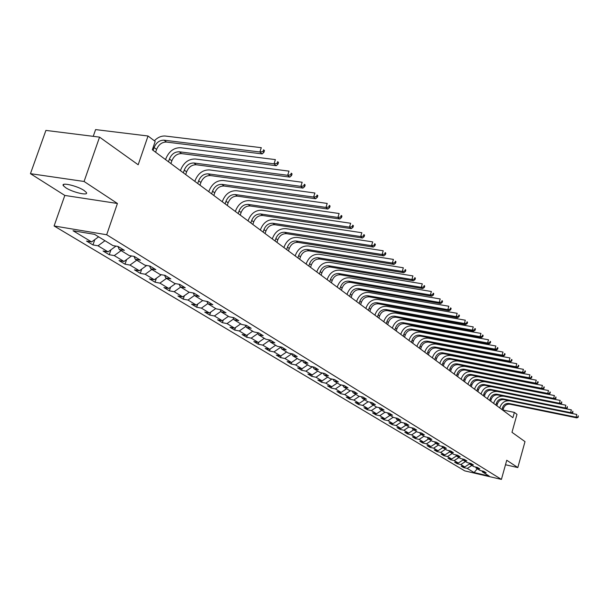 <?xml version="1.0" encoding="UTF-8"?>
<svg xmlns="http://www.w3.org/2000/svg" width="609" height="609" viewBox="0 0 609 609"><rect width="100%" height="100%" fill="white"/><g stroke="black" fill="none" stroke-linecap="round" stroke-linejoin="round"><path stroke-width="0.91" d="M84.072 190.472C77.244 185.798 60.489 181.954 63.344 185.692L65.703 187.724C72.6 192.368 89.051 196.151 86.341 192.452L84.072 190.472M54.094 225.969L464.713 470.864L501.413 479.405L106.674 234.747L54.094 225.969L64.82 195.436L117.423 203.475L84.072 181.474L30.45 173.672L64.82 195.436M30.45 173.672L45.903 130.41L99.556 137.132L138.182 164.773L148.033 136.005L95.598 129.595L93.238 136.34M505.493 464.758L517.817 467.56L525.004 441.624L511.986 432.306L516.988 414.379L514.377 412.407L503.004 410.047M84.072 181.474L99.556 137.132M481.917 470.909L482.48 471.96L486.165 472.812L483.767 471.336L480.075 470.483L476.177 468.093L479.892 468.953L477.441 467.446L473.711 466.585L469.729 464.149L473.475 465.01L470.97 463.464L467.217 462.604L463.144 460.115L466.92 460.975L464.363 459.407L460.571 458.539L456.415 455.989L460.221 456.857L457.61 455.25L453.781 454.383L449.533 451.771L453.378 452.647L450.698 451.003L446.846 450.127L442.492 447.463L446.374 448.338L443.634 446.656L439.744 445.78L435.298 443.055L439.203 443.931L436.409 442.21L432.481 441.327L427.929 438.541L431.872 439.424L429.01 437.665L425.052 436.775L420.393 433.928L424.374 434.811L421.436 433.007L417.447 432.116L412.674 429.2L416.693 430.083L413.686 428.241L409.659 427.351L404.772 424.359L408.822 425.249L405.746 423.362L401.681 422.463L396.68 419.403L400.768 420.294L397.616 418.36L393.513 417.462L388.39 414.318L392.516 415.216L389.28 413.237L385.139 412.331L379.887 409.111L384.051 410.017L380.739 407.977L376.56 407.078L371.178 403.775L375.38 404.68L371.985 402.595L367.767 401.689L362.241 398.301L366.481 399.215L362.994 397.068L358.739 396.162L353.075 392.691L357.354 393.597L353.783 391.404L349.482 390.491L343.666 386.928L347.99 387.842L344.321 385.581L339.982 384.675L334.014 381.013L338.376 381.927L334.607 379.613L330.23 378.699L324.095 374.938L328.502 375.852L324.627 373.477L320.212 372.563L313.909 368.704L318.355 369.617L314.381 367.174L309.92 366.253L303.442 362.286L307.933 363.208L303.845 360.695L299.339 359.774L292.685 355.694L297.215 356.615L293.013 354.035L288.46 353.113L281.617 348.919L286.192 349.84L281.868 347.183L277.278 346.262L270.229 341.946L274.849 342.867L270.404 340.127L265.768 339.205L258.513 334.767L263.179 335.688L258.597 332.872L253.915 331.951L246.447 327.376L251.159 328.297L246.439 325.396L241.712 324.475L234.016 319.763L238.774 320.684L233.917 317.692L229.136 316.771L221.204 311.915L226.015 312.836L220.998 309.753L216.172 308.832L207.996 303.822L212.853 304.744L207.684 301.562L202.812 300.648L194.378 295.479L199.28 296.393L193.944 293.112L189.018 292.198L180.317 286.869L185.265 287.775L179.762 284.388L174.783 283.482L165.793 277.97L170.802 278.876L165.108 275.382L160.083 274.476L150.796 268.782L155.851 269.688L149.966 266.072L144.889 265.166L135.289 259.289L140.397 260.18L134.315 256.442L129.184 255.552L119.25 249.462L124.411 250.352L118.116 246.485L112.939 245.594L94.578 234.351L73.027 230.735L91.616 241.948L86.554 241.08L92.971 244.932L94.806 239.611M482.48 471.96L489.21 476.078L474.106 472.561L467.248 468.428L463.609 467.583L463.852 466.73M311.724 376.347L312.166 374.923L307.865 374.025L311.724 376.347L316.01 377.245L322.085 380.907L317.822 380.008L321.59 382.269L325.83 383.16L331.753 386.73L327.528 385.84L331.197 388.04L335.399 388.93L341.169 392.409L336.99 391.518L340.56 393.665L344.732 394.556L350.358 397.951L346.209 397.06L349.695 399.154L353.821 400.044L359.31 403.348L355.199 402.458L358.602 404.505L362.698 405.388L368.042 408.616L363.969 407.733L367.288 409.72L371.345 410.603L376.568 413.755L372.533 412.872L375.768 414.813L379.795 415.696L384.888 418.771L380.884 417.888L384.051 419.791L388.032 420.667L393.011 423.666L389.044 422.791L392.127 424.648L396.086 425.524L400.943 428.454L397.015 427.579L400.029 429.391L403.942 430.259L408.692 433.121L404.795 432.253L407.741 434.019L411.623 434.895L416.267 437.688L412.4 436.82L415.277 438.549L419.129 439.416L423.666 442.149L419.837 441.289L422.654 442.979L426.467 443.839L430.906 446.511L427.107 445.651L429.855 447.31L433.646 448.163L437.978 450.782L434.209 449.922L436.904 451.543L440.657 452.396L444.897 454.953L441.167 454.101L443.801 455.684L447.524 456.537L451.672 459.034L447.965 458.189L450.546 459.734L454.238 460.587L458.303 463.03L454.626 462.185L457.146 463.7L460.815 464.545L464.789 466.943L461.142 466.098L463.609 467.583M317.807 371.087L312.166 374.923L305.924 371.163L301.6 370.264L302.087 368.704M92.971 244.932L98.011 245.8L108.075 251.867L103.066 250.999L109.262 254.722L114.256 255.597L123.992 261.467L119.029 260.583L125.028 264.192L129.976 265.075L139.392 270.754L134.475 269.863L140.283 273.357L145.178 274.24L154.298 279.737L149.426 278.846L155.051 282.226L159.901 283.116L168.731 288.445L163.912 287.547L169.363 290.828L174.166 291.719L182.723 296.88L177.95 295.982L183.233 299.156L187.991 300.054L196.288 305.056L191.561 304.157L196.684 307.233L201.396 308.131L209.443 312.988L204.761 312.09L209.732 315.074L214.398 315.972L222.209 320.684L217.573 319.786L222.399 322.686L227.02 323.585L234.602 328.16L230.004 327.254L234.693 330.07L239.268 330.976L246.637 335.414L242.085 334.508L246.645 337.249L251.174 338.147L258.33 342.464L253.824 341.565L258.254 344.222L262.745 345.128L269.703 349.322L265.235 348.417L269.543 351.005L273.989 351.903L280.757 355.983L276.334 355.085L280.521 357.597L284.928 358.503L291.505 362.469L287.128 361.571L291.201 364.015L295.571 364.913L301.973 368.78L297.634 367.882L301.6 370.264M148.033 136.005L155.188 141.402L152.326 149.776L512.9 417.69L514.377 412.407M475.599 467.019L476.177 468.093M464.789 466.943L469.577 463.852M460.815 464.545L465.474 461.538M462.536 458.988L463.144 460.115M469.143 463.046L469.729 464.149M458.303 463.03L463.061 459.955M454.238 460.587L458.942 457.542M455.768 454.832L456.415 455.989L451.672 459.034M447.524 456.537L452.274 453.454M444.897 454.953L449.67 451.855M440.657 452.396L445.453 449.275M448.909 450.591L449.533 451.771M437.978 450.782L442.796 447.645M433.646 448.163L438.488 445.012M441.86 446.252L442.492 447.463M430.906 446.511L435.762 443.344M426.467 443.839L431.362 440.642M434.643 441.814L435.298 443.055M423.666 442.149L428.576 438.937M419.129 439.416L424.077 436.181M427.267 437.27L427.929 438.541M416.267 437.688L421.23 434.438M411.623 434.895L416.617 431.614M419.715 432.626L420.393 433.928M408.692 433.121L413.701 429.825M403.942 430.259L408.989 426.939M411.981 427.861L412.674 429.2M400.943 428.454L406.005 425.112M396.086 425.524L401.179 422.159M395.637 417.926L396.048 418.177M404.064 422.989L404.772 424.359M393.011 423.666L398.126 420.286M388.032 420.667L393.186 417.256M387.286 412.803L387.75 413.085M395.957 417.995L396.68 419.403M384.888 418.771L390.057 415.346M379.795 415.696L384.995 412.24M378.729 407.543L379.255 407.87M387.644 412.879L388.39 414.318M376.568 413.755L381.79 410.283M371.345 410.603L376.628 407.094M369.952 402.161L370.531 402.519M379.133 407.634L379.887 409.111M368.042 408.616L373.325 405.092M362.698 405.388L368.118 401.765M360.947 396.634L361.594 397.03M370.401 402.252L371.178 403.775M359.31 403.348L364.646 399.778M353.821 400.044L359.409 396.307M351.713 390.963L352.428 391.404M361.449 396.741L362.241 398.301M350.358 397.951L355.747 394.327M344.732 394.556L350.472 390.704M342.228 385.147L343.019 385.626M352.261 391.077L353.075 392.691M341.169 392.409L346.628 388.74M335.399 388.93L341.314 384.949M332.499 379.171L333.359 379.696M342.837 385.269L343.666 386.928M331.753 386.73L337.272 383.008M325.83 383.16L331.92 379.049M322.504 373.035L323.44 373.614M333.161 379.308L334.014 381.013M322.085 380.907L327.665 377.123M316.01 377.245L322.275 372.99M312.348 366.755L313.247 367.356M323.227 373.188L324.095 374.938M305.924 371.163L312.333 366.793M302.102 360.338L302.78 360.931M313.018 366.892L313.909 368.704M301.973 368.78L307.682 364.89M295.571 364.913L302.056 360.482M291.566 353.738L292.016 354.324M302.536 360.429L303.442 362.286M291.505 362.469L297.283 358.518M284.928 358.503L291.49 353.996M280.719 347.054L280.947 347.526M291.749 353.776L292.685 355.694M280.757 355.983L286.603 351.972M273.989 351.903L280.627 347.336M280.658 346.94L281.617 348.919M269.703 349.322L275.618 345.242M262.745 345.128L269.46 340.484M269.254 339.898L270.229 341.946M258.33 342.464L264.321 338.322M251.174 338.147L257.904 333.481M257.508 332.659L258.513 334.767M246.637 335.414L252.697 331.205M239.268 330.976L245.952 326.325M245.419 325.198L246.447 327.376M234.602 328.16L240.738 323.874M227.02 323.585L233.635 318.956M232.965 317.51L234.016 319.763M222.209 320.684L228.421 316.33M214.398 315.972L220.953 311.366M220.123 309.585L221.204 311.915M209.443 312.988L215.731 308.565M201.396 308.131L207.875 303.564M206.893 301.409L207.996 303.822M196.288 305.056L202.66 300.557M187.991 300.054L194.408 295.502M193.236 292.982L194.378 295.479M182.723 296.88L189.254 292.244M174.166 291.719L180.675 287.09M179.145 284.274L180.317 286.869M168.731 288.445L175.506 283.611M159.901 283.116L166.493 278.404M164.59 275.291L165.793 277.97M154.298 279.737L161.324 274.697M145.178 274.24L151.862 269.437M149.563 265.996L150.796 268.782M139.392 270.754L146.693 265.486M129.976 265.075L136.743 260.18M134.018 256.389L135.289 259.289M123.992 261.467L131.582 255.97M114.256 255.597L121.122 250.611M117.948 246.455L119.25 249.462M108.075 251.867L115.862 246.203M98.011 245.8L104.969 240.715M91.616 241.948L98.612 236.825M117.423 203.475L106.674 234.747M517.817 467.56L506.749 460.259L501.413 479.405M474.106 472.561L477.266 468.763M467.248 468.428L471.861 465.451M109.262 254.722L110.96 249.766M125.028 264.192L126.596 259.579M140.283 273.357L141.73 269.064M155.051 282.226L156.391 278.237M169.363 290.828L170.596 287.113M183.233 299.156L184.367 295.708M196.684 307.233L197.735 304.036M209.732 315.074L210.699 312.105M222.399 322.686L223.29 319.931M234.693 330.07L235.516 327.52M246.645 337.249L247.399 334.889M258.254 344.222L258.947 342.045M269.543 351.005L270.175 348.995M280.521 357.597L281.099 355.747M291.201 364.015L291.734 362.317M321.59 382.269L322.009 380.891M331.197 388.04L331.608 386.7M340.56 393.665L340.956 392.363M349.695 399.154L350.076 397.89M358.602 404.505L358.967 403.272M367.288 409.72L367.646 408.525M375.768 414.813L376.118 413.656M384.051 419.791L384.386 418.657M392.127 424.648L392.455 423.544M400.029 429.391L400.341 428.317M407.741 434.019L408.045 432.976M415.277 438.549L415.574 437.536M422.654 442.979L422.935 441.989M429.855 447.31L430.137 446.344M436.904 451.543L437.178 450.599M443.801 455.684L444.06 454.763M450.546 459.734L450.805 458.836M457.146 463.7L457.397 462.825M155.622 152.227L156.582 149.411C158.705 144.478 162.017 142.026 166.501 142.064L262.182 153.917L259.883 151.991L261.284 147.683L165.435 136.051C161.484 135.723 157.792 137.299 154.366 140.778M153.125 150.37L154.092 147.545C156.224 142.597 159.535 140.146 164.027 140.177L259.883 151.991L263.012 151.527L263.925 152.296L264.481 150.575L263.568 149.806L263.012 151.527M263.568 149.806L264.481 150.575M262.182 153.917L263.925 152.296M170.908 163.585L171.845 160.806C173.923 155.95 177.181 153.552 181.619 153.605L276.242 165.709L274.02 163.844L275.39 159.611L180.607 147.713C173.938 147.644 169.043 151.253 165.922 158.546L165.564 159.611M168.487 161.788L169.431 159.002C171.517 154.138 174.783 151.725 179.229 151.786L274.02 163.844L277.087 163.387L277.97 164.133L278.519 162.443L277.635 161.69L277.087 163.387M277.635 161.69L278.519 162.443M276.242 165.709L277.97 164.133M185.684 174.562L186.605 171.829C188.638 167.049 191.858 164.689 196.243 164.765L289.815 177.097L287.669 175.293L289.009 171.129L195.276 158.995C188.683 158.903 183.857 162.443 180.797 169.622L180.439 170.665M183.347 172.827L184.268 170.086C186.316 165.29 189.536 162.93 193.936 162.999L287.669 175.293L290.683 174.844L291.536 175.567L292.069 173.9L291.216 173.177L290.683 174.844M291.216 173.177L292.069 173.9M289.815 177.097L291.536 175.567M199.988 185.189L200.886 182.494C202.881 177.782 206.055 175.476 210.394 175.567L302.939 188.097L300.861 186.362L302.171 182.258L209.473 169.911C202.949 169.789 198.191 173.26 195.184 180.333L194.842 181.368M197.727 183.507L198.625 180.812C200.627 176.085 203.809 173.771 208.156 173.862L300.861 186.362L303.822 185.912L304.652 186.613L305.17 184.969L304.348 184.268L303.822 185.912M304.348 184.268L305.17 184.969M302.939 188.097L304.652 186.613M213.835 195.481L214.711 192.825C216.675 188.181 219.803 185.912 224.097 186.019L315.622 198.74L313.62 197.057L314.899 193.015L223.214 180.477C216.766 180.333 212.069 183.743 209.123 190.708L208.788 191.728M211.643 193.852L212.526 191.188C214.49 186.537 217.626 184.268 221.927 184.367L313.62 197.057L316.528 196.616L317.327 197.293L317.837 195.679L317.038 195.002L316.528 196.616M317.038 195.002L317.837 195.679M315.622 198.74L317.327 197.293M227.248 205.446L228.109 202.827C230.035 198.252 233.118 196.029 237.365 196.151L327.901 209.039L325.96 207.41L327.208 203.429L236.528 190.716C230.141 190.548 225.505 193.89 222.62 200.757L222.293 201.762M225.124 203.87L225.992 201.244C227.918 196.661 231.009 194.431 235.272 194.553L325.96 207.41L328.814 206.976L329.591 207.623L330.086 206.032L329.317 205.378L328.814 206.976M329.317 205.378L330.086 206.032M327.901 209.039L329.591 207.623M240.251 215.106L241.088 212.526C242.976 208.019 246.028 205.834 250.23 205.964L339.784 219.004L337.904 217.428L339.129 213.508L249.424 200.635C243.113 200.445 238.538 203.733 235.706 210.501L235.378 211.49M238.195 213.576L239.04 210.996C240.928 206.474 243.981 204.281 248.198 204.411L337.904 217.428L340.713 216.994L341.459 217.626L341.953 216.058L341.2 215.426L340.713 216.994M341.2 215.426L341.953 216.058M339.784 219.004L341.459 217.626M252.857 224.477L253.679 221.927C255.536 217.489 258.543 215.335 262.7 215.487L351.294 228.657L349.475 227.134L350.67 223.267L261.931 210.25C255.689 210.044 251.174 213.272 248.388 219.94L248.069 220.915M250.862 222.993L251.692 220.443C253.55 215.989 256.564 213.835 260.728 213.98L349.475 227.134L352.238 226.708L352.961 227.317L353.441 225.772L352.71 225.155L352.238 226.708M352.71 225.155L353.441 225.772M351.294 228.657L352.961 227.317M265.09 233.559L265.897 231.055C267.716 226.67 270.685 224.561 274.804 224.721L362.446 238.012L360.68 236.536L361.853 232.722L274.065 219.583C267.884 219.354 263.431 222.529 260.698 229.106L260.386 230.065M263.157 232.12L263.963 229.608C265.79 225.216 268.759 223.1 272.885 223.259L360.68 236.536L363.398 236.109L364.098 236.703L364.57 235.181L363.87 234.587L363.398 236.109M363.87 234.587L364.57 235.181M362.446 238.012L364.098 236.703M276.958 242.382L277.75 239.908C279.539 235.584 282.469 233.506 286.542 233.681L373.256 247.079L371.551 245.648L372.7 241.887L285.842 228.634C279.721 228.39 275.321 231.511 272.634 237.997L272.337 238.949M275.078 240.989L275.869 238.507C277.666 234.176 280.604 232.09 284.685 232.265L371.551 245.648L374.223 245.229L374.9 245.808L375.365 244.3L374.68 243.729L374.223 245.229M374.68 243.729L375.365 244.3M373.256 247.079L374.9 245.808M288.483 250.946L289.26 248.502C291.018 244.239 293.911 242.199 297.946 242.382L383.746 255.879L382.087 254.486L383.213 250.779L297.276 237.426C291.216 237.167 286.869 240.235 284.236 246.63L283.939 247.566M286.656 249.591L287.44 247.14C289.199 242.869 292.099 240.821 296.141 241.004L382.087 254.486L384.721 254.075L385.383 254.631L385.832 253.154L385.17 252.59L384.721 254.075M385.17 252.59L385.832 253.154M383.746 255.879L385.383 254.631M299.681 259.267L300.443 256.853C302.171 252.651 305.025 250.642 309.022 250.832L393.924 264.413L392.31 263.065L393.422 259.411L308.375 245.967C302.384 245.686 298.09 248.708 295.502 255.019L295.205 255.94M297.908 257.95L298.669 255.529C300.404 251.319 303.267 249.302 307.263 249.492L392.31 263.065L394.906 262.654L395.546 263.202L395.987 261.741L395.348 261.192L394.906 262.654M395.348 261.192L395.987 261.741M393.924 264.413L395.546 263.202M310.56 267.351L311.306 264.968C313.003 260.819 315.827 258.848 319.778 259.046L403.805 272.703L402.244 271.393L403.325 267.785L319.169 254.257C313.239 253.968 308.999 256.937 306.449 263.164L306.16 264.078M308.839 266.072L309.585 263.682C311.29 259.525 314.122 257.546 318.073 257.744L402.244 271.393L404.795 270.99L405.411 271.515L405.845 270.069L405.221 269.543L404.795 270.99M405.221 269.543L405.845 270.069M403.805 272.703L405.411 271.515M321.141 275.207L321.872 272.862C323.539 268.767 326.333 266.818 330.245 267.031L413.404 280.757L411.882 279.478L412.948 275.923L329.659 262.327C323.782 262.022 319.596 264.945 317.091 271.089L316.809 271.995M319.466 273.966L320.197 271.614C321.872 267.503 324.666 265.562 328.586 265.768L411.882 279.478L414.394 279.082L415.003 279.592L415.422 278.168L414.82 277.658L414.394 279.082M414.82 277.658L415.422 278.168M413.404 280.757L415.003 279.592M331.425 282.858L332.149 280.536C333.793 276.494 336.549 274.575 340.416 274.796L422.73 288.575L421.253 287.334L422.296 283.824L339.86 270.168C334.044 269.856 329.903 272.725 327.436 278.793L327.162 279.683M329.796 281.64L330.52 279.318C332.164 275.268 334.927 273.35 338.802 273.563L421.253 287.334L423.727 286.938L424.313 287.44L424.732 286.032L424.138 285.537L423.727 286.938M424.138 285.537L424.732 286.032M422.73 288.575L424.313 287.44M341.436 290.295L342.144 288.004C343.758 284.007 346.483 282.127 350.32 282.355L431.789 296.18L430.357 294.977L431.378 291.505L349.779 277.803C344.024 277.476 339.936 280.3 337.508 286.291L337.241 287.174M339.852 289.115L340.56 286.816C342.182 282.82 344.907 280.932 348.751 281.152L430.357 294.977L432.793 294.581L433.364 295.068L433.775 293.683L433.205 293.195L432.793 294.581M433.205 293.195L433.775 293.683M431.789 296.18L433.364 295.068M351.18 297.535L351.873 295.266C353.464 291.33 356.158 289.473 359.949 289.701L440.604 303.571L439.211 302.399L440.216 298.973L359.439 285.225C353.745 284.89 349.703 287.676 347.313 293.591L347.046 294.459M349.635 296.385L350.335 294.117C351.926 290.166 354.621 288.308 358.427 288.537L439.211 302.399L441.609 302.011L442.172 302.483L442.568 301.112L442.012 300.64L441.609 302.011M442.012 300.64L442.568 301.112M440.604 303.571L442.172 302.483M360.665 304.576L361.35 302.346C362.911 298.456 365.575 296.629 369.336 296.865L449.183 310.765L447.821 309.623L448.81 306.243L368.841 292.457C363.2 292.107 359.203 294.855 356.851 300.694L356.592 301.554M359.165 303.465L359.843 301.227C361.419 297.321 364.083 295.494 367.844 295.73L447.821 309.623L450.188 309.243L450.729 309.699L451.124 308.344L450.584 307.888L450.188 309.243M450.584 307.888L451.124 308.344M449.183 310.765L450.729 309.699M369.907 311.443L370.577 309.235C372.114 305.391 374.748 303.594 378.471 303.838L457.526 317.761L456.202 316.657L457.176 313.315L377.999 299.499C372.411 299.141 368.468 301.843 366.146 307.614L365.895 308.458M368.445 310.354L369.115 308.146C370.66 304.294 373.294 302.49 377.024 302.734L456.202 316.657L458.539 316.277L459.064 316.718L459.452 315.386L458.927 314.937L458.539 316.277M458.927 314.937L459.452 315.386M457.526 317.761L459.064 316.718M378.905 318.134L379.567 315.949C381.082 312.151 383.685 310.384 387.37 310.628L465.649 324.574L464.363 323.501L465.322 320.197L386.921 306.357C381.394 305.992 377.489 308.656 375.205 314.358L374.954 315.196M377.481 317.076L378.143 314.891C379.666 311.085 382.269 309.303 385.961 309.555L464.363 323.501L466.661 323.12L467.179 323.554L467.56 322.237L467.05 321.803L466.661 323.12M467.05 321.803L467.56 322.237M465.649 324.574L467.179 323.554M387.682 324.65L388.329 322.496C389.829 318.743 392.402 317 396.048 317.251L473.558 331.212L472.31 330.162L473.246 326.904L395.622 313.049C390.141 312.668 386.281 315.295 384.035 320.928L383.784 321.758M386.289 323.623L386.943 321.461C388.443 317.7 391.016 315.949 394.67 316.2L472.31 330.162L474.578 329.789L475.081 330.215L475.454 328.913L474.951 328.487L474.578 329.789M474.951 328.487L475.454 328.913M473.558 331.212L475.081 330.215M396.238 331.007L396.878 328.875C398.347 325.168 400.889 323.448 404.505 323.706L481.27 337.675L480.044 336.655L480.973 333.435L404.094 319.565C398.667 319.185 394.853 321.773 392.638 327.337L392.394 328.152M394.883 330.002L395.523 327.87C396.999 324.155 399.542 322.427 403.166 322.686L480.044 336.655L482.29 336.29L482.777 336.693L483.143 335.414L482.655 334.996L482.29 336.29M482.655 334.996L483.143 335.414M481.27 337.675L482.777 336.693M404.582 337.211L405.206 335.102C406.66 331.441 409.179 329.735 412.757 330.002L488.783 343.978L487.588 342.981L488.502 339.799L412.362 325.922C406.987 325.533 403.211 328.084 401.034 333.587L400.791 334.394M403.257 336.229L403.889 334.113C405.343 330.443 407.863 328.738 411.448 329.005L487.588 342.981L489.803 342.616L490.275 343.019L490.641 341.748L490.161 341.344L489.803 342.616M490.161 341.344L490.641 341.748M488.783 343.978L490.275 343.019M412.719 343.255L413.336 341.177C414.767 337.553 417.256 335.879 420.804 336.145L496.107 350.122L494.942 349.147L495.84 346.003L420.431 332.126C415.102 331.722 411.364 334.242 409.218 339.677L408.982 340.477M411.433 342.296L412.049 340.21C413.481 336.579 415.977 334.904 419.532 335.171L494.942 349.147L497.127 348.79L497.591 349.178L497.949 347.922L497.484 347.533L497.127 348.79M497.484 347.533L497.949 347.922M496.107 350.122L497.591 349.178M420.667 349.163L421.268 347.1C422.684 343.522 425.143 341.87 428.66 342.144L503.247 356.113L502.113 355.161L502.996 352.055L428.302 338.178C423.027 337.774 419.327 340.256 417.211 345.63L416.975 346.422M419.403 348.226L420.012 346.163C421.428 342.57 423.894 340.918 427.411 341.192L502.113 355.161L504.716 355.184L505.067 353.943L504.617 353.563L504.267 354.803M504.617 353.563L505.067 353.943M503.247 356.113L504.716 355.184M428.416 354.918L429.018 352.885C430.411 349.345 432.847 347.716 436.326 347.99L510.213 361.952L509.109 361.03L509.977 357.955L435.983 344.085C430.753 343.674 427.099 346.125 425.006 351.439L424.777 352.215M427.191 354.004L427.784 351.964C429.185 348.424 431.621 346.787 435.108 347.061L509.109 361.03L511.674 361.046L512.017 359.82L511.583 359.447L511.233 360.673M511.583 359.447L512.017 359.82M510.213 361.952L511.674 361.046M435.991 360.543L436.577 358.534C437.947 355.032 440.36 353.426 443.809 353.707L517.011 367.653L515.93 366.755L516.782 363.718L443.481 349.855C438.305 349.437 434.689 351.85 432.626 357.11L432.398 357.879M434.788 359.653L435.382 357.635C436.752 354.133 439.173 352.52 442.621 352.801L515.93 366.755L518.457 366.763L518.799 365.552L518.373 365.187L518.031 366.405M518.373 365.187L518.799 365.552M517.011 367.653L518.457 366.763M443.382 366.039L443.961 364.053C445.316 360.589 447.706 358.998 451.124 359.287L523.641 373.218L522.591 372.335L523.428 369.336L450.812 355.489C445.681 355.062 442.096 357.453 440.063 362.644L439.843 363.406M442.21 365.172L442.796 363.177C444.151 359.706 446.542 358.115 449.96 358.397L522.591 372.335L525.087 372.343L525.422 371.147L525.004 370.79L524.661 371.992M525.004 370.79L525.422 371.147M523.641 373.218L525.087 372.343M450.607 371.414L451.178 369.442C452.517 366.017 454.877 364.448 458.265 364.738L530.119 378.653L529.092 377.793L529.921 374.824L457.968 360.985C452.883 360.558 449.335 362.918 447.333 368.057L447.113 368.81M449.465 370.561L450.036 368.582C451.376 365.156 453.743 363.581 457.131 363.87L529.092 377.793L531.55 377.793L531.885 376.606L531.474 376.263L531.139 377.451M531.474 376.263L531.885 376.606M530.119 378.653L531.55 377.793M457.671 376.659L458.234 374.71C459.551 371.323 461.888 369.77 465.246 370.066L536.445 383.959L535.448 383.122L536.263 380.183L464.964 366.367C459.924 365.933 456.415 368.262 454.436 373.34L454.215 374.093M456.552 375.822L457.115 373.873C458.432 370.478 460.777 368.925 464.142 369.221L535.448 383.122L537.869 383.114L538.196 381.942L537.793 381.607L537.465 382.779M537.793 381.607L538.196 381.942M536.445 383.959L537.869 383.114M464.576 381.782L465.131 379.856C466.425 376.507 468.74 374.977 472.074 375.273L542.627 389.143L541.645 388.321L542.452 385.421L471.8 371.619C466.806 371.185 463.327 373.484 461.378 378.509L461.165 379.247M463.479 380.968L464.035 379.042C465.337 375.684 467.659 374.154 470.985 374.444L541.645 388.321L544.035 388.314L543.966 386.822L543.647 387.986M543.966 386.822L544.355 387.157M542.627 389.143L544.035 388.314M471.32 386.799L471.868 384.888C473.155 381.577 475.446 380.069 478.743 380.366L548.671 394.213L547.712 393.406L548.503 390.536L478.484 376.765C473.528 376.324 470.095 378.592 468.161 383.563L467.956 384.294M470.247 386.007L470.795 384.089C472.089 380.77 474.381 379.262 477.684 379.559L547.712 393.406L550.064 393.391L550.003 391.922L549.683 393.071M550.003 391.922L550.384 392.249M548.671 394.213L550.064 393.391M477.92 391.701L478.461 389.813C479.732 386.532 482.001 385.04 485.266 385.345L554.571 399.161L553.634 398.377L554.411 395.538L485.015 381.79C480.113 381.348 476.702 383.586 474.799 388.504L474.594 389.235M476.877 390.925L477.418 389.037C478.682 385.748 480.958 384.256 484.231 384.553L553.634 398.377L555.956 398.362L555.895 396.908L555.583 398.042M554.571 399.161L555.956 398.362M484.376 396.505L484.909 394.632C486.165 391.389 488.41 389.912 491.646 390.217L560.341 404.003L559.427 403.234L560.196 400.425L491.41 386.707C486.545 386.258 483.173 388.473 481.293 393.345L481.095 394.061M483.356 395.736L483.889 393.871C485.137 390.613 487.39 389.143 490.633 389.44L559.427 403.234L561.719 403.211L561.665 401.78L561.353 402.907M560.341 404.003L561.719 403.211M490.694 401.194L491.219 399.344C492.46 396.132 494.683 394.678 497.896 394.982L565.982 408.738L565.091 407.984L565.845 405.206L497.667 391.518C492.848 391.062 489.507 393.254 487.649 398.073L487.451 398.781M489.697 400.448L490.222 398.598C491.455 395.378 493.686 393.924 496.906 394.221L565.091 407.984L567.352 407.961L567.299 406.546L566.994 407.657M565.982 408.738L567.352 407.961M496.883 405.792L497.393 403.957C498.619 400.775 500.819 399.337 504.008 399.649L571.508 413.366L570.625 412.628L571.379 409.88L503.788 396.223C499.007 395.766 495.703 397.928 493.869 402.701L493.671 403.402M495.901 405.061L496.419 403.227C497.637 400.037 499.844 398.598 503.034 398.903L570.625 412.628L572.863 412.605L572.81 411.204L572.513 412.308M571.508 413.366L572.863 412.605M502.935 410.291L503.445 408.472C504.648 405.328 506.833 403.904 509.992 404.209L576.906 417.896L576.045 417.18L576.784 414.455L509.786 400.829C505.044 400.379 501.77 402.511 499.959 407.238L499.761 407.931M501.968 409.575L502.486 407.756C503.689 404.604 505.873 403.181 509.04 403.485L576.045 417.18L578.253 417.15L578.207 415.764L577.911 416.861M576.906 417.896L578.253 417.15M154.092 147.545L156.582 149.411M164.027 140.177L166.501 142.064M169.431 159.002L171.845 160.806M179.229 151.786L181.619 153.605M184.268 170.086L186.605 171.829M193.936 162.999L196.243 164.765M198.625 180.812L200.886 182.494M208.156 173.862L210.394 175.567M212.526 191.188L214.711 192.825M221.927 184.367L224.097 186.019M225.992 201.244L228.109 202.827M235.272 194.553L237.365 196.151M239.04 210.996L241.088 212.526M248.198 204.411L250.23 205.964M251.692 220.443L253.679 221.927M260.728 213.98L262.7 215.487M263.963 229.608L265.897 231.055M272.885 223.259L274.804 224.721M275.869 238.507L277.75 239.908M284.685 232.265L286.542 233.681M287.44 247.14L289.26 248.502M296.141 241.004L297.946 242.382M298.669 255.529L300.443 256.853M307.263 249.492L309.022 250.832M309.585 263.682L311.306 264.968M318.073 257.744L319.778 259.046M320.197 271.614L321.872 272.862M328.586 265.768L330.245 267.031M330.52 279.318L332.149 280.536M338.802 273.563L340.416 274.796M340.56 286.816L342.144 288.004M348.751 281.152L350.32 282.355M350.335 294.117L351.873 295.266M358.427 288.537L359.949 289.701M359.843 301.227L361.35 302.346M367.844 295.73L369.336 296.865M369.115 308.146L370.577 309.235M377.024 302.734L378.471 303.838M378.143 314.891L379.567 315.949M385.961 309.555L387.37 310.628M386.943 321.461L388.329 322.496M394.67 316.2L396.048 317.251M395.523 327.87L396.878 328.875M403.166 322.686L404.505 323.706M403.889 334.113L405.206 335.102M411.448 329.005L412.757 330.002M412.049 340.21L413.336 341.177M419.532 335.171L420.804 336.145M420.012 346.163L421.268 347.1M427.411 341.192L428.66 342.144M427.784 351.964L429.018 352.885M435.108 347.061L436.326 347.99M435.382 357.635L436.577 358.534M442.621 352.801L443.809 353.707M442.796 363.177L443.961 364.053M449.96 358.397L451.124 359.287M450.036 368.582L451.178 369.442M457.131 363.87L458.265 364.738M457.115 373.873L458.234 374.71M464.142 369.221L465.246 370.066M464.035 379.042L465.131 379.856M470.985 374.444L472.074 375.273M470.795 384.089L471.868 384.888M477.684 379.559L478.743 380.366M477.418 389.037L478.461 389.813M484.231 384.553L485.266 385.345M483.889 393.871L484.909 394.632M490.633 389.44L491.646 390.217M490.222 398.598L491.219 399.344M496.906 394.221L497.896 394.982M496.419 403.227L497.393 403.957M503.034 398.903L504.008 399.649M502.486 407.756L503.445 408.472M509.04 403.485L509.992 404.209M63.808 184.36L63.344 185.692"/></g></svg>

